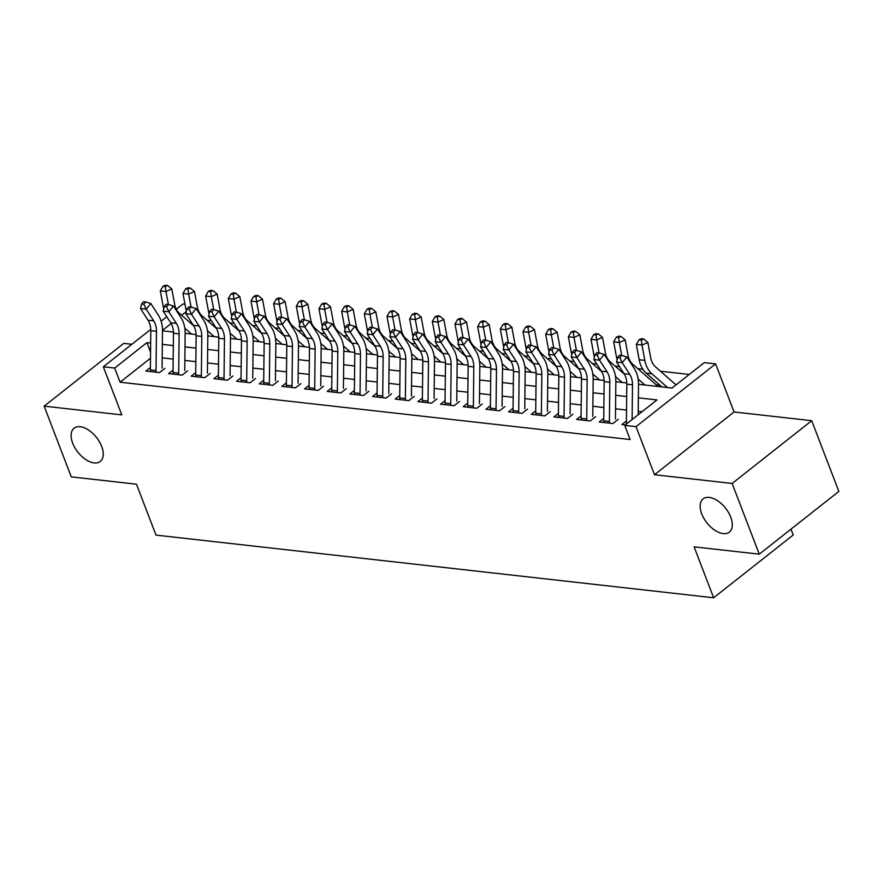 <?xml version="1.0" encoding="UTF-8"?>
<svg xmlns="http://www.w3.org/2000/svg" width="883" height="883" viewBox="0 0 883 883"><rect width="100%" height="100%" fill="white"/><g stroke="black" fill="none" stroke-linecap="round" stroke-linejoin="round"><path stroke-width="1.32" d="M701.72 513.873A21.17 11.865 51.7 0 1 703.122 498.884A21.17 11.865 51.7 0 1 730.738 517.14A21.17 11.865 51.7 0 1 729.336 532.129A21.17 11.865 51.7 0 1 701.72 513.873M72.682 443.2A21.17 11.865 51.7 0 1 74.084 428.2A21.17 11.865 51.7 0 1 101.7 446.456A21.17 11.865 51.7 0 1 100.298 461.445A21.17 11.865 51.7 0 1 72.682 443.2M638.508 384.293L672.018 388.056L704.27 362.615L715.605 363.884L636.025 426.655L624.7 425.374L656.963 399.933L638.365 397.847M734.071 411.975L654.491 474.734L732.128 483.465L759.27 554.171L838.85 491.412L811.709 420.694L734.071 411.975L715.605 363.884M790.98 529.16L793.221 534.999L713.641 597.769L156.004 535.109L136.468 484.193L71.291 476.875L44.15 406.158L121.788 414.878L103.333 366.798L150.772 329.381M131.843 344.304L123.73 343.388L44.15 406.158M176.302 309.238L182.913 304.028L184.977 304.26M689.259 374.458L660.484 371.224M642.857 369.249L637.813 368.675M619.491 366.622L615.153 366.136M596.82 364.072L592.482 363.586M574.149 361.522L569.811 361.037M551.478 358.973L547.151 358.487M528.818 356.434L524.48 355.948M506.147 353.884L501.809 353.399M483.476 351.335L479.138 350.849M460.805 348.785L456.478 348.299M438.145 346.246L433.807 345.75M415.474 343.697L411.136 343.211M392.803 341.147L388.465 340.661M370.132 338.597L365.805 338.112M347.472 336.059L343.134 335.562M324.801 333.509L320.463 333.023M302.129 330.959L297.792 330.474M279.469 328.41L275.132 327.924M256.798 325.86L252.461 325.374M234.127 323.321L229.79 322.836M211.456 320.772L207.13 320.286M732.128 483.465L811.709 420.694M626.422 421.003L621.919 424.546L625.274 424.922M603.751 418.454L599.248 421.997L612.846 423.531L618.221 419.293M581.08 415.904L576.577 419.458L590.186 420.981L595.561 416.743M558.409 413.354L553.917 416.908L567.515 418.432L572.89 414.193M535.749 410.816L531.246 414.359L544.844 415.893L550.219 411.644M513.078 408.266L508.575 411.809L522.173 413.343L527.548 409.105M490.407 405.716L485.904 409.271L499.513 410.794L504.888 406.555M467.736 403.167L463.244 406.721L476.842 408.244L482.217 404.006M445.076 400.617L440.573 404.171L454.171 405.705L459.546 401.456M422.405 398.078L417.902 401.622L431.5 403.156L436.886 398.917M399.734 395.529L395.231 399.083L408.84 400.606L414.215 396.368M377.063 392.979L372.571 396.533L386.169 398.056L391.544 393.818M354.403 390.429L349.9 393.984L363.498 395.507L368.873 391.268M331.732 387.891L327.229 391.434L340.827 392.968L346.213 388.719M309.061 385.341L304.569 388.884L318.167 390.418L323.542 386.18M286.401 382.792L281.898 386.346L295.496 387.869L300.871 383.63M263.73 380.242L259.227 383.796L272.825 385.319L278.2 381.081M241.059 377.703L236.556 381.246L250.165 382.781L255.54 378.531M218.388 375.154L213.896 378.697L227.494 380.231L232.869 375.992M195.728 372.604L191.225 376.158L204.823 377.681L210.198 373.443M173.057 370.054L168.554 373.608L182.152 375.132L187.538 370.893M659.976 385.22L656.19 384.789M659.59 386.666L660.661 385.816M150.485 358.233L120.088 382.207L630.12 439.524L624.7 425.374M641.941 411.776L638.21 411.357M626.533 410.043L615.55 408.818M603.873 407.505L592.879 406.268M581.202 404.955L570.208 403.719M558.531 402.405L547.537 401.169M535.871 399.856L524.877 398.619M513.2 397.317L502.206 396.081M490.529 394.767L479.535 393.531M467.858 392.218L456.875 390.981M445.198 389.668L434.204 388.432M422.527 387.129L411.533 385.893M399.856 384.58L388.862 383.343M377.184 382.03L366.202 380.794M354.524 379.48L343.531 378.244M331.853 376.931L320.86 375.705M309.182 374.392L298.189 373.156M286.511 371.842L275.529 370.606M263.851 369.293L252.858 368.056M241.18 366.743L230.187 365.507M218.509 364.204L207.516 362.968M195.849 361.655L184.856 360.419M173.178 359.105L162.185 357.869M150.386 367.505L145.883 371.059L159.492 372.593L164.867 368.343M654.491 474.734L636.025 426.655M120.088 382.207L114.669 368.068L103.333 366.798M759.27 554.171L694.104 546.853L713.641 597.769M162.483 330.805L173.443 332.041M185.154 333.355L196.114 334.58M201.434 377.306A11.578 8.389 -83.6 0 1 201.368 375.639L201.799 336.401A16.545 11.976 96.4 0 0 199.028 325.937L191.523 314.304L196.158 308.597L203.664 320.231A24.812 17.969 -83.6 0 1 207.814 335.926L218.774 337.129M224.105 379.845A11.578 8.389 -83.6 0 1 224.028 378.189L224.459 338.951A16.545 11.976 96.4 0 0 221.699 328.487L214.183 316.854L218.829 311.147L226.335 322.781A24.812 17.969 -83.6 0 1 230.485 338.476L241.445 339.679M246.776 382.394A11.578 8.389 -83.6 0 1 246.699 380.739L247.13 341.5A16.545 11.976 96.4 0 0 244.37 331.037L236.854 319.403L241.489 313.697L249.006 325.33A24.812 17.969 -83.6 0 1 253.156 341.026L264.116 342.229M275.827 343.542L286.787 344.767M298.487 346.092L309.447 347.317M321.158 348.63L332.118 349.867M343.829 351.18L354.789 352.416M360.109 395.131A11.578 8.389 -83.6 0 1 360.043 393.476L360.474 354.238A16.545 11.976 96.4 0 0 357.703 343.774L350.198 332.129L354.834 326.423L362.35 338.068A24.812 17.969 -83.6 0 1 366.5 353.763L377.46 354.966M382.781 397.681A11.578 8.389 -83.6 0 1 382.714 396.014L383.145 356.776A16.545 11.976 96.4 0 0 380.374 346.324L372.858 334.679L377.505 328.973L385.01 340.617A24.812 17.969 -83.6 0 1 389.16 356.302L400.12 357.505M405.452 400.22A11.578 8.389 -83.6 0 1 405.374 398.564L405.805 359.326A16.545 11.976 96.4 0 0 403.045 348.862L395.529 337.229L400.176 331.522L407.681 343.156A24.812 17.969 -83.6 0 1 411.831 358.851L422.791 360.054M434.502 361.368L445.462 362.604M457.173 363.917L468.122 365.154M479.833 366.467L490.793 367.692M496.125 410.418A11.578 8.389 -83.6 0 1 496.047 408.752L496.478 369.513A16.545 11.976 96.4 0 0 493.718 359.05L486.202 347.416L490.838 341.71L498.354 353.343A24.812 17.969 -83.6 0 1 502.504 369.039L513.465 370.242M518.785 412.957A11.578 8.389 -83.6 0 1 518.718 411.301L519.149 372.063A16.545 11.976 96.4 0 0 516.378 361.6L508.873 349.966L513.509 344.26L521.025 355.893A24.812 17.969 -83.6 0 1 525.175 371.588L536.136 372.792M541.456 415.507A11.578 8.389 -83.6 0 1 541.389 413.851L541.82 374.613A16.545 11.976 96.4 0 0 539.049 364.149L531.544 352.516L536.18 346.809L543.685 358.443A24.812 17.969 -83.6 0 1 547.835 374.138L558.796 375.341M570.506 376.655L581.467 377.88M593.177 379.204L604.138 380.43M615.848 381.743L626.809 382.979M186.357 311.522L181.622 315.253M171.147 323.52L162.483 330.352M161.125 321.213L166.81 316.732M150.662 343.046L146.931 342.626L114.669 368.068M626.687 396.533L615.694 395.297M604.016 393.984L593.023 392.747M581.345 391.434L570.363 390.198M558.685 388.895L547.692 387.659M536.014 386.346L525.021 385.109M513.343 383.796L502.35 382.56M490.683 381.246L479.69 380.01M468.012 378.708L457.019 377.471M445.341 376.158L434.348 374.922M422.67 373.608L411.688 372.372M400.01 371.059L389.017 369.822M377.339 368.509L366.346 367.284M354.668 365.97L343.675 364.734M331.997 363.421L321.015 362.185M309.337 360.871L298.344 359.635M286.666 358.321L275.673 357.085M263.995 355.783L253.002 354.547M241.324 353.233L230.342 351.997M218.664 350.683L207.671 349.447M195.993 348.134L185 346.898M173.322 345.595L162.329 344.359M150.563 352.085L146.931 342.626M150.43 371.566A11.578 8.389 -83.6 0 1 150.364 369.911L150.794 330.672A16.545 11.976 96.4 0 0 148.024 320.209L140.518 308.575L146.181 309.205L143.874 304.216L145.728 301.931L143.465 301.677L141.611 303.962L143.874 304.216M156.103 372.207A11.578 8.389 -83.6 0 1 156.026 370.551L156.457 331.313A16.545 11.976 96.4 0 0 153.697 320.849L146.181 309.205L150.827 303.509L158.333 315.143A24.812 17.969 -83.6 0 1 162.483 330.838L162.075 368.034M150.827 303.509L145.728 301.931M141.611 303.962L140.518 308.575M193.686 325.827L179.348 313.255A16.545 11.976 -83.6 0 1 174.668 304.304L171.821 288.984L165.982 291.545L168.377 304.469L166.136 304.227L164.282 306.5L166.545 306.754L168.399 304.48L173.487 306.048L181.004 317.692A24.812 17.969 -83.6 0 1 185.154 333.377L184.746 370.584M165.276 286.511L167.615 285.485L165.353 285.231L163.013 286.258L165.276 286.511L165.982 291.545L160.309 290.915L163.156 306.235A24.812 17.969 96.4 0 0 163.741 308.785M185.154 332.792L185.894 333.432M184.79 328.145L191.556 334.072M160.309 290.915L163.013 286.258M167.615 285.485L171.821 288.984M173.101 374.116A11.578 8.389 -83.6 0 1 173.035 372.46L173.465 333.222A16.545 11.976 96.4 0 0 170.695 322.759L163.178 311.125L168.852 311.754L166.545 306.754M178.763 374.756A11.578 8.389 -83.6 0 1 178.697 373.09L179.128 333.862A16.545 11.976 96.4 0 0 176.357 323.399L168.852 311.754L173.487 306.048M164.282 306.5L163.178 311.125M195.772 376.666A11.578 8.389 -83.6 0 1 195.695 375.01L196.125 335.772A16.545 11.976 96.4 0 0 193.366 325.308L185.849 313.664L191.523 314.304L189.216 309.304L191.07 307.019L188.796 306.765L186.942 309.05L189.216 309.304M207.814 335.926L207.406 373.123M196.158 308.597L191.07 307.019L188.642 294.094L182.98 293.454L185.816 308.785A24.812 17.969 96.4 0 0 186.401 311.324M186.942 309.05L185.849 313.664M218.432 379.215A11.578 8.389 -83.6 0 1 218.366 377.549L218.796 338.31A16.545 11.976 96.4 0 0 216.026 327.858L208.52 316.213L214.183 316.854L211.876 311.854L213.741 309.569L211.467 309.315L209.613 311.6L211.876 311.854M230.485 338.476L230.077 375.672M218.829 311.147L213.741 309.569M209.613 311.6L208.52 316.213M241.103 381.754A11.578 8.389 -83.6 0 1 241.037 380.098L241.467 340.86A16.545 11.976 96.4 0 0 238.697 330.397L231.191 318.763L236.854 319.403L234.547 314.403L236.401 312.118L234.138 311.865L232.284 314.149L234.547 314.403M253.156 341.026L252.748 378.222M241.489 313.697L236.401 312.118M232.284 314.149L231.191 318.763M216.357 328.377L202.019 315.805A16.545 11.976 -83.6 0 1 197.328 306.854L194.492 291.533L188.642 294.094L187.947 289.061L190.287 288.035L188.013 287.781L185.684 288.807L187.947 289.061M207.825 335.33L208.554 335.981M207.461 330.684L214.227 336.622M182.98 293.454L185.684 288.807M190.287 288.035L194.492 291.533M239.017 330.926L224.679 318.355A16.545 11.976 -83.6 0 1 219.999 309.403L217.163 294.083L211.313 296.644L213.708 309.569M210.618 291.611L212.958 290.584L210.684 290.33L208.344 291.357L210.618 291.611L211.313 296.644L205.651 296.004L208.487 311.335A24.812 17.969 96.4 0 0 209.072 313.873M230.485 337.88L231.225 338.531M230.132 333.233L236.898 339.171M205.651 296.004L208.344 291.357M212.958 290.584L217.163 294.083M261.688 333.465L247.35 320.893A16.545 11.976 -83.6 0 1 242.67 311.953L239.834 296.622L233.984 299.194L236.379 312.118M233.278 294.149L235.618 293.134L233.355 292.88L231.015 293.896L233.278 294.149L233.984 299.194L228.322 298.553L231.158 313.873A24.812 17.969 96.4 0 0 231.743 316.423M253.156 340.43L253.896 341.081M252.792 335.783L259.558 341.71M228.322 298.553L231.015 293.896M235.618 293.134L239.834 296.622M284.359 336.015L270.021 323.443A16.545 11.976 -83.6 0 1 265.341 314.503L262.494 299.171L256.655 301.732L259.05 314.657L256.81 314.414L254.955 316.688L257.218 316.953L259.072 314.668L264.16 316.235L271.677 327.88A24.812 17.969 -83.6 0 1 275.827 343.575L275.419 380.772M255.949 296.699L258.289 295.673L256.026 295.419L253.686 296.445L255.949 296.699L256.655 301.732L250.982 301.103L253.818 316.423A24.812 17.969 96.4 0 0 254.414 318.973M275.827 342.979L276.567 343.619M275.463 338.332L282.229 344.26M250.982 301.103L253.686 296.445M258.289 295.673L262.494 299.171M263.774 384.304A11.578 8.389 -83.6 0 1 263.697 382.648L264.138 343.41A16.545 11.976 96.4 0 0 261.368 332.946L253.851 321.313L259.525 321.942L257.218 316.953M269.436 384.944A11.578 8.389 -83.6 0 1 269.37 383.288L269.801 344.05A16.545 11.976 96.4 0 0 267.03 333.586L259.525 321.942L264.16 316.235M254.955 316.688L253.851 321.313M307.019 338.564L292.692 325.993A16.545 11.976 -83.6 0 1 288.001 317.041L285.165 301.721L279.315 304.282L281.71 317.207L279.469 316.953L277.615 319.238L279.889 319.491L281.743 317.207L286.832 318.785L294.337 330.43A24.812 17.969 -83.6 0 1 298.487 346.114L298.079 383.321M278.62 299.249L280.96 298.222L278.686 297.968L276.357 298.995L278.62 299.249L279.315 304.282L273.653 303.653L276.489 318.973A24.812 17.969 96.4 0 0 277.074 321.511M298.487 345.529L299.227 346.169M298.134 340.871L304.9 346.809M273.653 303.653L276.357 298.995M280.96 298.222L285.165 301.721M286.445 386.853A11.578 8.389 -83.6 0 1 286.368 385.198L286.798 345.959A16.545 11.976 96.4 0 0 284.039 335.496L276.522 323.851L282.196 324.491L279.889 319.491M292.107 387.494A11.578 8.389 -83.6 0 1 292.041 385.827L292.472 346.589A16.545 11.976 96.4 0 0 289.701 336.136L282.196 324.491L286.832 318.785M277.615 319.238L276.522 323.851M329.69 341.114L315.352 328.542A16.545 11.976 -83.6 0 1 310.673 319.591L307.836 304.271L301.986 306.831L304.381 319.756M301.291 301.798L303.62 300.772L301.357 300.518L299.017 301.544L301.291 301.798L301.986 306.831L296.324 306.191L299.16 321.522A24.812 17.969 96.4 0 0 299.745 324.061M321.158 348.068L321.898 348.719M320.805 343.421L327.571 349.359M296.324 306.191L299.017 301.544M303.62 300.772L307.836 304.271M309.105 389.403A11.578 8.389 -83.6 0 1 309.039 387.736L309.469 348.498A16.545 11.976 96.4 0 0 306.699 338.046L299.194 326.401L304.856 327.041L302.549 322.041L304.414 319.756L302.141 319.503L300.286 321.787L302.549 322.041M314.778 390.032A11.578 8.389 -83.6 0 1 314.701 388.377L315.132 349.138A16.545 11.976 96.4 0 0 312.372 338.675L304.856 327.041L309.503 321.335L317.008 332.968A24.812 17.969 -83.6 0 1 321.158 348.664L320.75 385.86M309.503 321.335L304.414 319.756M300.286 321.787L299.194 326.401M352.361 343.653L338.023 331.092A16.545 11.976 -83.6 0 1 333.344 322.14L330.507 306.82L324.657 309.381L327.052 322.306M323.951 304.348L326.291 303.322L324.028 303.068L321.688 304.083L323.951 304.348L324.657 309.381L318.984 308.741L321.831 324.061A24.812 17.969 96.4 0 0 322.416 326.611M343.829 350.617L344.569 351.268M343.465 345.97L350.231 351.898M318.984 308.741L321.688 304.083M326.291 303.322L330.507 306.82M331.776 391.942A11.578 8.389 -83.6 0 1 331.71 390.286L332.14 351.048A16.545 11.976 96.4 0 0 329.37 340.584L321.865 328.951L327.527 329.591L325.22 324.591L327.074 322.306L324.812 322.052L322.957 324.337L325.22 324.591M337.438 392.582A11.578 8.389 -83.6 0 1 337.372 390.926L337.803 351.688A16.545 11.976 96.4 0 0 335.043 341.224L327.527 329.591L332.163 323.884L339.679 335.518A24.812 17.969 -83.6 0 1 343.829 351.213L343.421 388.41M332.163 323.884L327.074 322.306M322.957 324.337L321.865 328.951M375.032 346.202L360.694 333.631A16.545 11.976 -83.6 0 1 356.004 324.69L353.167 309.359L347.328 311.931L349.723 324.856L347.483 324.602L345.617 326.887L347.891 327.14L349.745 324.856L354.834 326.423M346.622 306.887L348.962 305.86L346.699 305.606L344.359 306.633L346.622 306.887L347.328 311.931L341.655 311.291L344.491 326.611A24.812 17.969 96.4 0 0 345.087 329.16M366.5 353.167L367.24 353.807M366.136 348.52L372.902 354.447M341.655 311.291L344.359 306.633M348.962 305.86L353.167 309.359M354.447 394.491A11.578 8.389 -83.6 0 1 354.37 392.836L354.8 353.597A16.545 11.976 96.4 0 0 352.041 343.134L344.525 331.5L350.198 332.129L347.891 327.14M366.5 353.763L366.081 390.959M345.617 326.887L344.525 331.5M397.692 348.752L383.365 336.18A16.545 11.976 -83.6 0 1 378.675 327.229L375.838 311.909L369.988 314.469L372.383 327.394M369.293 309.436L371.633 308.41L369.359 308.156L367.019 309.182L369.293 309.436L369.988 314.469L364.326 313.84L367.162 329.16A24.812 17.969 96.4 0 0 367.747 331.71M389.16 355.717L389.9 356.357M388.807 351.07L395.573 356.997M364.326 313.84L367.019 309.182M371.633 308.41L375.838 311.909M377.107 397.041A11.578 8.389 -83.6 0 1 377.041 395.385L377.471 356.147A16.545 11.976 96.4 0 0 374.712 345.683L367.196 334.039L372.858 334.679L370.562 329.679L372.416 327.405L370.143 327.14L368.288 329.425L370.562 329.679M389.16 356.302L388.752 393.509M377.505 328.973L372.416 327.405M368.288 329.425L367.196 334.039M420.363 351.302L406.025 338.73A16.545 11.976 -83.6 0 1 401.346 329.778L398.509 314.458L392.659 317.019L395.054 329.944M391.964 311.986L394.293 310.959L392.03 310.706L389.69 311.732L391.964 311.986L392.659 317.019L386.997 316.379L389.833 331.71A24.812 17.969 96.4 0 0 390.418 334.249M411.831 358.255L412.571 358.906M411.478 353.608L418.233 359.547M386.997 316.379L389.69 311.732M394.293 310.959L398.509 314.458M399.778 399.591A11.578 8.389 -83.6 0 1 399.712 397.924L400.142 358.697A16.545 11.976 96.4 0 0 397.372 348.233L389.867 336.589L395.529 337.229L393.222 332.229L395.076 329.944L392.814 329.69L390.959 331.975L393.222 332.229M411.831 358.851L411.423 396.048M400.176 331.522L395.076 329.944M390.959 331.975L389.867 336.589M443.034 353.84L428.696 341.279A16.545 11.976 -83.6 0 1 424.017 332.328L421.169 317.008L415.33 319.569L417.725 332.494M414.624 314.536L416.964 313.509L414.701 313.255L412.361 314.282L414.624 314.536L415.33 319.569L409.657 318.929L412.504 334.249A24.812 17.969 96.4 0 0 413.089 336.798M434.502 360.805L435.242 361.456M434.138 356.158L440.904 362.085M409.657 318.929L412.361 314.282M416.964 313.509L421.169 317.008M422.449 402.14A11.578 8.389 -83.6 0 1 422.383 400.474L422.814 361.235A16.545 11.976 96.4 0 0 420.043 350.772L412.538 339.138L418.2 339.778L415.893 334.778L417.747 332.494L415.485 332.24L413.63 334.525L415.893 334.778M428.112 402.769A11.578 8.389 -83.6 0 1 428.045 401.114L428.476 361.875A16.545 11.976 96.4 0 0 425.705 351.412L418.2 339.778L422.836 334.072L430.352 345.706A24.812 17.969 -83.6 0 1 434.502 361.401L434.094 398.597M422.836 334.072L417.747 332.494M413.63 334.525L412.538 339.138M465.705 356.39L451.368 343.818A16.545 11.976 -83.6 0 1 446.677 334.878L443.84 319.547L438.001 322.118L440.385 335.043L438.156 334.789L436.29 337.074L438.564 337.328L440.418 335.043L445.507 336.611L453.023 348.255A24.812 17.969 -83.6 0 1 457.162 363.951L456.754 401.147M437.295 317.074L439.635 316.059L437.361 315.794L435.032 316.82L437.295 317.074L438.001 322.118L432.328 321.478L435.164 336.798A24.812 17.969 96.4 0 0 435.761 339.348M457.173 363.354L457.902 364.006M456.809 358.708L463.575 364.635M432.328 321.478L435.032 316.82M439.635 316.059L443.84 319.547M488.365 358.94L474.039 346.368A16.545 11.976 -83.6 0 1 469.348 337.416L466.511 322.096L460.661 324.657L463.056 337.582L460.816 337.339L458.961 339.613L461.235 339.867L463.089 337.593L468.178 339.16L475.683 350.805A24.812 17.969 -83.6 0 1 479.833 366.489L479.425 403.697M459.966 319.624L462.306 318.597L460.032 318.344L457.692 319.37L459.966 319.624L460.661 324.657L454.999 324.028L457.836 339.348A24.812 17.969 96.4 0 0 458.42 341.898M479.833 365.904L480.573 366.544M479.48 361.257L486.246 367.185M454.999 324.028L457.692 319.37M462.306 318.597L466.511 322.096M511.036 361.489L496.699 348.917A16.545 11.976 -83.6 0 1 492.019 339.966L489.182 324.646L483.332 327.207L485.727 340.132M482.626 322.174L484.966 321.147L482.703 320.893L480.363 321.92L482.626 322.174L483.332 327.207L477.67 326.567L480.507 341.898A24.812 17.969 96.4 0 0 481.092 344.436M502.504 368.443L503.244 369.094M502.14 363.796L508.906 369.734M477.67 326.567L480.363 321.92M484.966 321.147L489.182 324.646M445.12 404.679A11.578 8.389 -83.6 0 1 445.043 403.023L445.474 363.785A16.545 11.976 96.4 0 0 442.714 353.321L435.198 341.688L440.871 342.317L438.564 337.328M450.783 405.319A11.578 8.389 -83.6 0 1 450.716 403.663L451.147 364.425A16.545 11.976 96.4 0 0 448.376 353.962L440.871 342.317L445.507 336.611M436.29 337.074L435.198 341.688M467.78 407.229A11.578 8.389 -83.6 0 1 467.714 405.573L468.145 366.335A16.545 11.976 96.4 0 0 465.374 355.871L457.869 344.238L463.531 344.867L461.235 339.867M473.454 407.869A11.578 8.389 -83.6 0 1 473.376 406.202L473.818 366.964A16.545 11.976 96.4 0 0 471.047 356.511L463.531 344.867L468.178 339.16M458.961 339.613L457.869 344.238M490.451 409.778A11.578 8.389 -83.6 0 1 490.385 408.123L490.816 368.884A16.545 11.976 96.4 0 0 488.045 358.421L480.54 346.776L486.202 347.416L483.895 342.416L485.749 340.132L483.487 339.878L481.632 342.163L483.895 342.416M502.504 369.039L502.096 406.235M490.838 341.71L485.749 340.132M481.632 342.163L480.54 346.776M533.707 364.039L519.37 351.467A16.545 11.976 -83.6 0 1 514.69 342.516L511.842 327.196L506.003 329.756L508.398 342.681M505.297 324.723L507.637 323.697L505.374 323.443L503.034 324.469L505.297 324.723L506.003 329.756L500.33 329.116L503.178 344.447A24.812 17.969 96.4 0 0 503.763 346.986M525.175 370.992L525.915 371.644M524.811 366.346L531.577 372.284M500.33 329.116L503.034 324.469M507.637 323.697L511.842 327.196M513.122 412.328A11.578 8.389 -83.6 0 1 513.045 410.661L513.487 371.423A16.545 11.976 96.4 0 0 510.716 360.97L503.2 349.326L508.873 349.966L506.566 344.966L508.42 342.681L506.158 342.427L504.303 344.712L506.566 344.966M525.175 371.588L524.767 408.785M513.509 344.26L508.42 342.681M504.303 344.712L503.2 349.326M556.378 366.577L542.041 354.006A16.545 11.976 -83.6 0 1 537.35 345.065L534.513 329.734L528.663 332.306L531.058 345.231L528.818 344.977L526.963 347.262L529.237 347.516L531.091 345.231L536.18 346.809M527.968 327.262L530.308 326.246L528.034 325.993L525.705 327.008L527.968 327.262L528.663 332.306L523.001 331.666L525.838 346.986A24.812 17.969 96.4 0 0 526.423 349.536M547.846 373.542L548.575 374.193M547.482 368.895L554.248 374.822M523.001 331.666L525.705 327.008M530.308 326.246L534.513 329.734M535.793 414.867A11.578 8.389 -83.6 0 1 535.716 413.211L536.147 373.973A16.545 11.976 96.4 0 0 533.387 363.509L525.871 351.875L531.544 352.516L529.237 347.516M547.835 374.138L547.427 411.335M526.963 347.262L525.871 351.875M579.038 369.127L564.701 356.555A16.545 11.976 -83.6 0 1 560.021 347.604L557.184 332.284L551.334 334.845L553.729 347.77L551.489 347.527L549.634 349.8L551.897 350.054L553.762 347.781L558.851 349.348L566.356 360.992A24.812 17.969 -83.6 0 1 570.506 376.688L570.098 413.884M550.639 329.812L552.979 328.785L550.705 328.531L548.365 329.558L550.639 329.812L551.334 334.845L545.672 334.216L548.509 349.536A24.812 17.969 96.4 0 0 549.094 352.085M570.506 376.092L571.246 376.732M570.153 371.445L576.919 377.372M545.672 334.216L548.365 329.558M552.979 328.785L557.184 332.284M558.453 417.416A11.578 8.389 -83.6 0 1 558.387 415.761L558.818 376.522A16.545 11.976 96.4 0 0 556.047 366.059L548.542 354.425L554.204 355.054L551.897 350.054M564.127 418.056A11.578 8.389 -83.6 0 1 564.049 416.401L564.48 377.162A16.545 11.976 96.4 0 0 561.72 366.699L554.204 355.054L558.851 349.348M549.634 349.8L548.542 354.425M601.709 371.677L587.372 359.105A16.545 11.976 -83.6 0 1 582.692 350.154L579.855 334.834L574.005 337.394L576.4 350.319M573.299 332.361L575.639 331.335L573.376 331.081L571.036 332.107L573.299 332.361L574.005 337.394L568.343 336.765L571.18 352.085A24.812 17.969 96.4 0 0 571.765 354.624M593.177 378.641L593.917 379.282M592.813 373.984L599.579 379.922M568.343 336.765L571.036 332.107M575.639 331.335L579.855 334.834M581.124 419.966A11.578 8.389 -83.6 0 1 581.058 418.31L581.489 379.072A16.545 11.976 96.4 0 0 578.718 368.608L571.213 356.964L576.875 357.604L574.568 352.604L576.422 350.319L574.16 350.065L572.305 352.35L574.568 352.604M586.787 420.606A11.578 8.389 -83.6 0 1 586.72 418.939L587.151 379.701A16.545 11.976 96.4 0 0 584.391 369.249L576.875 357.604L581.511 351.898L589.027 363.542A24.812 17.969 -83.6 0 1 593.177 379.226L592.769 416.423M581.511 351.898L576.422 350.319M572.305 352.35L571.213 356.964M624.38 374.226L610.043 361.655A16.545 11.976 -83.6 0 1 605.352 352.703L602.515 337.383L596.676 339.944L599.071 352.869M595.97 334.911L598.31 333.884L596.047 333.631L593.707 334.657L595.97 334.911L596.676 339.944L591.003 339.304L593.84 354.635A24.812 17.969 96.4 0 0 594.436 357.174M615.848 381.18L616.588 381.831M615.484 376.533L622.25 382.471M591.003 339.304L593.707 334.657M598.31 333.884L602.515 337.383M603.795 422.516A11.578 8.389 -83.6 0 1 603.718 420.849L604.16 381.611A16.545 11.976 96.4 0 0 601.389 371.158L593.873 359.513L599.546 360.154L597.239 355.154L599.093 352.869L596.831 352.615L594.976 354.9L597.239 355.154M609.458 423.145A11.578 8.389 -83.6 0 1 609.391 421.489L609.822 382.251A16.545 11.976 96.4 0 0 607.051 371.787L599.546 360.154L604.182 354.447L611.698 366.081A24.812 17.969 -83.6 0 1 615.848 381.776L615.44 418.972M604.182 354.447L599.093 352.869M594.976 354.9L593.873 359.513M657.581 386.434A11.578 8.389 96.4 0 0 656.069 384.679L632.714 364.204A16.545 11.976 -83.6 0 1 628.023 355.253L625.186 339.933L619.336 342.494L621.731 355.419L619.491 355.165L617.636 357.449L619.91 357.703L621.764 355.419L626.853 356.997L634.358 368.63A24.812 17.969 -83.6 0 1 638.508 384.326L638.177 414.745M618.641 337.461L620.981 336.434L618.707 336.18L616.367 337.196L618.641 337.461L619.336 342.494L613.674 341.853L616.511 357.174A24.812 17.969 96.4 0 0 617.096 359.723M638.508 383.73L639.248 384.381M638.155 379.083L644.921 385.01M613.674 341.853L616.367 337.196M620.981 336.434L625.186 339.933M626.4 424.039A11.578 8.389 -83.6 0 1 626.389 423.399L626.82 384.16A16.545 11.976 96.4 0 0 624.06 373.697L616.544 362.063L622.217 362.703L619.91 357.703M632.107 419.535L632.493 384.8A16.545 11.976 96.4 0 0 629.722 374.337L622.217 362.703L626.853 356.997M617.636 357.449L616.544 362.063M676.047 384.878L655.374 366.743A16.545 11.976 -83.6 0 1 650.694 357.803L647.857 342.472L642.007 345.043L644.844 360.363A24.812 17.969 96.4 0 0 651.875 373.785L667.581 387.56M641.312 339.999L643.641 338.973L641.378 338.719L639.038 339.745L641.312 339.999L642.007 345.043L636.345 344.403L639.182 359.723A24.812 17.969 96.4 0 0 646.213 373.145L661.919 386.92M636.345 344.403L639.038 339.745M643.641 338.973L647.857 342.472M150.794 330.672L156.457 331.313M148.024 320.209L153.697 320.849M150.364 369.911L156.026 370.551M164.381 306.379L163.156 306.235M173.465 333.222L179.128 333.862M170.695 322.759L176.357 323.399M173.035 372.46L178.697 373.09M196.125 335.772L201.799 336.401M193.366 325.308L199.028 325.937M195.695 375.01L201.368 375.639M218.796 338.31L224.459 338.951M216.026 327.858L221.699 328.487M218.366 377.549L224.028 378.189M241.467 340.86L247.13 341.5M238.697 330.397L244.37 331.037M241.037 380.098L246.699 380.739M187.053 308.918L185.816 308.785M209.724 311.467L208.487 311.335M232.384 314.017L231.158 313.873M255.055 316.567L253.818 316.423M264.138 343.41L269.801 344.05M261.368 332.946L267.03 333.586M263.697 382.648L269.37 383.288M277.726 319.105L276.489 318.973M286.798 345.959L292.472 346.589M284.039 335.496L289.701 336.136M286.368 385.198L292.041 385.827M300.397 321.655L299.16 321.522M309.469 348.498L315.132 349.138M306.699 338.046L312.372 338.675M309.039 387.736L314.701 388.377M323.057 324.204L321.831 324.061M332.14 351.048L337.803 351.688M329.37 340.584L335.043 341.224M331.71 390.286L337.372 390.926M345.728 326.754L344.491 326.611M354.8 353.597L360.474 354.238M352.041 343.134L357.703 343.774M354.37 392.836L360.043 393.476M368.399 329.293L367.162 329.16M377.471 356.147L383.145 356.776M374.712 345.683L380.374 346.324M377.041 395.385L382.714 396.014M391.07 331.842L389.833 331.71M400.142 358.697L405.805 359.326M397.372 348.233L403.045 348.862M399.712 397.924L405.374 398.564M413.73 334.392L412.504 334.249M422.814 361.235L428.476 361.875M420.043 350.772L425.705 351.412M422.383 400.474L428.045 401.114M436.401 336.942L435.164 336.798M459.072 339.491L457.836 339.348M481.732 342.03L480.507 341.898M445.474 363.785L451.147 364.425M442.714 353.321L448.376 353.962M445.043 403.023L450.716 403.663M468.145 366.335L473.818 366.964M465.374 355.871L471.047 356.511M467.714 405.573L473.376 406.202M490.816 368.884L496.478 369.513M488.045 358.421L493.718 359.05M490.385 408.123L496.047 408.752M504.403 344.58L503.178 344.447M513.487 371.423L519.149 372.063M510.716 360.97L516.378 361.6M513.045 410.661L518.718 411.301M527.074 347.129L525.838 346.986M536.147 373.973L541.82 374.613M533.387 363.509L539.049 364.149M535.716 413.211L541.389 413.851M549.745 349.679L548.509 349.536M558.818 376.522L564.48 377.162M556.047 366.059L561.72 366.699M558.387 415.761L564.049 416.401M572.405 352.218L571.18 352.085M581.489 379.072L587.151 379.701M578.718 368.608L584.391 369.249M581.058 418.31L586.72 418.939M595.076 354.767L593.84 354.635M604.16 381.611L609.822 382.251M601.389 371.158L607.051 371.787M603.718 420.849L609.391 421.489M617.747 357.317L616.511 357.174M626.82 384.16L632.493 384.8M624.06 373.697L629.722 374.337M626.389 423.399L627.107 423.476M644.844 360.363L639.182 359.723M651.875 373.785L646.213 373.145"/></g></svg>
